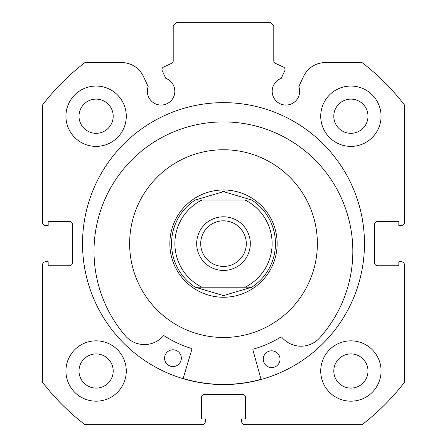 <?xml version="1.0" encoding="UTF-8"?>
<svg xmlns="http://www.w3.org/2000/svg" width="447" height="447" viewBox="0 0 447 447"><rect width="100%" height="100%" fill="white"/><g stroke="black" fill="none" stroke-linecap="round" stroke-linejoin="round"><path stroke-width="0.67" d="M161.943 69.542A2.682 2.682 0 0 0 162.194 70.676L165.787 78.387A13.745 13.745 0 0 1 161.082 105.045A13.745 13.745 0 0 1 148.164 86.601L143.437 76.465A24.049 24.049 0 0 0 121.64 62.58L84.947 62.58A227.97 227.97 0 0 0 42.465 105.062L42.465 222.159A3.353 3.353 0 0 0 45.817 225.512L48.164 225.512L48.164 221.488L69.285 221.488A3.353 3.353 0 0 1 72.638 224.841L72.638 262.389A3.353 3.353 0 0 1 69.285 265.741L48.164 265.741L48.164 261.718L45.817 261.718A3.353 3.353 0 0 0 42.465 265.071L42.465 382.168A227.97 227.97 0 0 0 84.947 424.65L202.044 424.65A3.353 3.353 0 0 0 205.397 421.297L205.397 418.951L201.373 418.951L201.373 397.83A3.353 3.353 0 0 1 204.726 394.477L242.274 394.477A3.353 3.353 0 0 1 245.626 397.83L245.626 418.951L241.603 418.951L241.603 421.297A3.353 3.353 0 0 0 244.956 424.65L362.053 424.65A227.97 227.97 0 0 0 404.535 382.168L404.535 265.071A3.353 3.353 0 0 0 401.183 261.718L398.836 261.718L398.836 265.741L377.715 265.741A3.353 3.353 0 0 1 374.362 262.389L374.362 224.841A3.353 3.353 0 0 1 377.715 221.488L398.836 221.488L398.836 225.512L401.183 225.512A3.353 3.353 0 0 0 404.535 222.159L404.535 105.062A227.97 227.97 0 0 0 362.053 62.58L325.36 62.58A24.049 24.049 0 0 0 303.563 76.465L298.836 86.601A13.745 13.745 0 0 1 285.918 105.045A13.745 13.745 0 0 1 281.213 78.387L284.806 70.676A2.682 2.682 0 0 0 283.51 67.111L275.335 63.301A2.682 2.682 0 0 1 273.787 60.87L273.787 25.702L270.435 22.35L176.565 22.35L173.212 25.702L173.212 60.87A2.682 2.682 0 0 1 171.665 63.301L163.49 67.111A2.682 2.682 0 0 0 161.943 69.542M364.473 243.615A140.973 140.973 0 0 0 223.5 102.642A140.973 140.973 0 0 0 82.527 243.615A140.973 140.973 0 0 0 223.5 384.588A140.973 140.973 0 0 0 364.473 243.615M320.722 371.01A30.172 30.172 0 0 0 350.895 401.183A30.172 30.172 0 0 0 381.067 371.01A30.172 30.172 0 0 0 350.895 340.837A30.172 30.172 0 0 0 320.722 371.01M65.932 371.01A30.172 30.172 0 0 0 96.105 401.183A30.172 30.172 0 0 0 126.277 371.01A30.172 30.172 0 0 0 96.105 340.837A30.172 30.172 0 0 0 65.932 371.01M320.722 116.22A30.172 30.172 0 0 0 350.895 146.392A30.172 30.172 0 0 0 381.067 116.22A30.172 30.172 0 0 0 350.895 86.047A30.172 30.172 0 0 0 320.722 116.22M65.932 116.22A30.172 30.172 0 0 0 96.105 146.392A30.172 30.172 0 0 0 126.277 116.22A30.172 30.172 0 0 0 96.105 86.047A30.172 30.172 0 0 0 65.932 116.22M113.203 116.22A17.098 17.098 0 0 1 96.105 133.318A17.098 17.098 0 0 1 79.007 116.22A17.098 17.098 0 0 1 96.105 99.122A17.098 17.098 0 0 1 113.203 116.22M367.993 116.22A17.098 17.098 0 0 1 350.895 133.318A17.098 17.098 0 0 1 333.797 116.22A17.098 17.098 0 0 1 350.895 99.122A17.098 17.098 0 0 1 367.993 116.22M113.203 371.01A17.098 17.098 0 0 1 96.105 388.108A17.098 17.098 0 0 1 79.007 371.01A17.098 17.098 0 0 1 96.105 353.912A17.098 17.098 0 0 1 113.203 371.01M367.993 371.01A17.098 17.098 0 0 1 350.895 388.108A17.098 17.098 0 0 1 333.797 371.01A17.098 17.098 0 0 1 350.895 353.912A17.098 17.098 0 0 1 367.993 371.01M223.5 270.435A26.82 26.82 0 0 0 250.32 243.615A26.82 26.82 0 0 0 223.5 216.795A26.82 26.82 0 0 0 196.68 243.615A26.82 26.82 0 0 0 223.5 270.435M223.5 220.818A22.797 22.797 0 0 1 246.297 243.615A22.797 22.797 0 0 1 223.5 266.412A22.797 22.797 0 0 1 200.703 243.615A22.797 22.797 0 0 1 223.5 220.818M224.601 295.568A51.964 51.964 0 0 1 222.399 295.568M222.399 191.662A51.964 51.964 0 0 1 224.601 191.662M223.5 297.255A53.64 53.64 0 0 1 169.86 243.615A53.64 53.64 0 0 1 223.5 189.975A53.64 53.64 0 0 1 277.14 243.615A53.64 53.64 0 0 1 223.5 297.255M195.199 200.032A51.964 51.964 0 0 0 195.199 287.197A51.964 51.964 0 0 1 195.199 200.032L201.966 200.032L195.199 200.032L223.5 191.651L251.801 200.032L245.034 200.032L251.801 200.032A51.964 51.964 0 0 1 251.801 287.197A51.964 51.964 0 0 0 251.801 200.032M195.199 287.197L201.966 287.197L195.199 287.197L223.5 295.579L251.801 287.197L245.034 287.197L251.801 287.197M201.966 200.032L245.034 200.032A48.611 48.611 0 0 1 245.034 287.197L201.966 287.197A48.611 48.611 0 0 1 201.966 200.032M261.082 379.486L252.901 349.917A0.67 0.67 0 0 1 253.365 349.096A109.627 109.627 0 0 0 280.878 337.027A0.67 0.67 0 0 1 281.744 337.172A25.043 25.043 0 0 0 318.694 338.871L318.717 338.887A129.412 129.412 0 0 0 224.768 121.925A129.412 129.412 0 0 0 126.317 336.882L126.339 336.865A25.043 25.043 0 0 0 163.323 335.937A0.67 0.67 0 0 1 164.189 335.814A109.627 109.627 0 0 0 191.439 348.448A0.67 0.67 0 0 1 191.886 349.28L183.097 378.67M280.029 359.293A8.381 8.381 0 0 1 271.558 367.585A8.381 8.381 0 0 1 263.266 359.12A8.381 8.381 0 0 1 271.731 350.822A8.381 8.381 0 0 1 280.029 359.293M181.337 358.265A8.381 8.381 0 0 1 172.866 366.557A8.381 8.381 0 0 1 164.574 358.086A8.381 8.381 0 0 1 173.045 349.794A8.381 8.381 0 0 1 181.337 358.265M290.338 177.705A93.87 93.87 0 0 0 157.59 176.777A93.87 93.87 0 0 0 156.662 309.525A93.87 93.87 0 0 0 289.41 310.453A93.87 93.87 0 0 0 290.338 177.705M183.141 378.514A140.805 140.805 0 0 0 261.037 379.324"/></g></svg>
